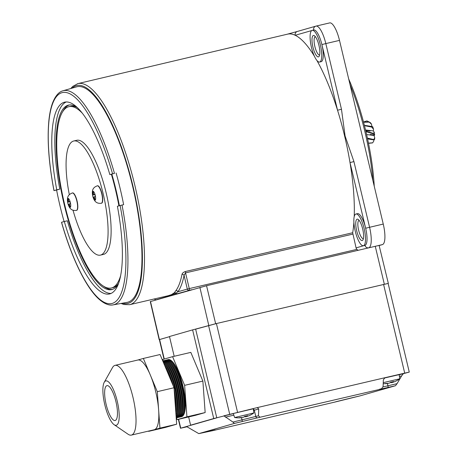 <?xml version="1.0" encoding="UTF-8"?>
<svg xmlns="http://www.w3.org/2000/svg" width="458" height="458" viewBox="0 0 458 458"><rect width="100%" height="100%" fill="white"/><g stroke="black" fill="none" stroke-linecap="round" stroke-linejoin="round"><path stroke-width="0.69" d="M95.081 200.255A4.597 1.305 -103.2 0 0 95.275 195.423A4.597 1.305 -103.2 0 0 92.951 191.307A4.597 1.305 -103.2 0 0 92.762 196.139A4.597 1.305 -103.2 0 0 95.081 200.255M101.458 203.226A8.954 2.542 -103.2 0 0 101.573 203.209A8.954 2.542 -103.2 0 0 101.985 193.786A8.954 2.542 -103.2 0 0 97.497 185.771A8.954 2.542 -103.2 0 0 97.382 185.811M94.955 194.61L92.751 194.89L92.791 193.866A17.891 17.593 72.5 0 1 92.671 191.679A16.637 2.937 21.2 0 1 92.951 191.576A16.637 2.937 21.2 0 1 93.295 191.501A17.891 16.528 -105.3 0 0 93.438 193.682L93.93 194.553L94.915 194.438L93.913 194.553A17.891 0.767 172.4 0 1 94.898 194.335A16.637 10.196 76 0 0 95.43 196.562A17.891 0.292 -19.2 0 1 94.48 196.86L95.419 196.528L94.48 196.86L94.44 197.879A17.891 16.528 -105.3 0 0 95.298 199.894A16.637 2.576 132.1 0 1 94.961 200.014A16.637 2.576 132.1 0 1 94.669 200.077L95.127 199.545M94.428 197.845L93.793 198.068A17.891 17.593 72.5 0 0 94.669 200.077M93.793 198.068L93.3 197.198L95.401 196.459L93.071 197.238A17.891 0.292 -19.2 0 0 93.3 197.198M93.071 197.238A16.637 15.709 78.8 0 1 92.539 195.011L94.961 194.65M92.671 191.679L93.306 191.948M365.931 131.623L373.425 133.873A11.381 3.229 -103.2 0 0 373.344 133.37L365.822 131.16M367.493 138.522L373.751 139.919A11.381 3.229 -103.2 0 0 373.785 139.558L367.402 138.076M368.501 143.32L372.549 142.902A11.381 3.229 -103.2 0 0 372.68 142.822L368.461 143.131M363.497 121.971L366.944 120.901L369.451 122.131M364.459 125.652L371.696 127.078A11.381 3.229 -103.2 0 0 371.53 126.62L364.373 125.326M363.572 122.246L369.217 122.12A11.381 3.229 -103.2 0 0 369.034 121.885L363.538 122.12M369.034 121.885L370.499 122.784A9.75 2.771 76.8 0 1 371.512 124.233L371.919 126.648M366.417 125.629L372.646 126.643A9.75 2.771 76.8 0 1 373.516 129.213L373.373 130.942L365.536 129.975M372.68 142.822L373.888 140.818L373.762 139.925L374.501 139.598A9.75 2.771 76.8 0 0 374.741 137.789L374.02 135.465L374.655 135.081A9.75 2.771 76.8 0 0 374.272 132.373L373.373 130.942M373.425 133.873L374.655 135.081L374.02 135.465L374.031 135.099M369.217 122.12L371.512 124.233M372.646 126.643L371.53 126.62M371.696 127.078L373.516 129.213M374.272 132.373L373.344 133.37M374.741 137.789L373.785 139.558M373.751 139.919L367.579 138.9M374.02 135.465L366.618 134.566M372.904 180.601A104.069 29.558 -103.2 0 0 349.998 84.461M348.693 78.971A102.552 29.129 76.8 0 1 374.243 186.223M70.166 207.394A4.597 1.305 -103.2 0 0 70.355 202.562A4.597 1.305 -103.2 0 0 68.036 198.446A4.597 1.305 -103.2 0 0 67.841 203.278A4.597 1.305 -103.2 0 0 70.166 207.394M76.543 210.365A8.954 2.542 -103.2 0 0 76.658 210.348A8.954 2.542 -103.2 0 0 77.064 200.925A8.954 2.542 -103.2 0 0 72.576 192.91A8.954 2.542 -103.2 0 0 72.467 192.95M70.034 201.749L67.836 202.03L67.876 201.005A17.891 17.593 72.5 0 1 67.755 198.818A16.637 2.937 21.2 0 1 68.03 198.715A16.637 2.937 21.2 0 1 68.379 198.64A17.891 16.528 -105.3 0 0 68.523 200.822L69.015 201.692L70 201.577L69.015 201.692A17.891 0.767 172.4 0 1 69.982 201.474A16.637 10.196 76 0 0 70.515 203.701A17.891 0.292 -19.2 0 1 69.564 203.999L69.524 205.018A17.891 16.528 -105.3 0 0 70.377 207.033A16.637 2.576 132.1 0 1 70.045 207.153A16.637 2.576 132.1 0 1 69.753 207.211L70.211 206.684M69.507 204.984L68.872 205.207A17.891 17.593 72.5 0 0 69.753 207.211M68.872 205.207L68.385 204.337L70.48 203.598M67.836 202.03A17.891 0.767 172.4 0 0 67.624 202.15A16.637 15.709 78.8 0 0 68.156 204.377A17.891 0.292 -19.2 0 0 68.385 204.337M67.755 198.818L68.391 199.087M68.156 204.377L70.48 203.587M67.624 202.15L70.045 201.789M315.385 36.703A9.36 2.656 -103.2 0 0 315.31 36.72A9.36 2.656 -103.2 0 0 315.276 36.726A9.36 2.656 -103.2 0 0 314.869 46.504A9.36 2.656 -103.2 0 0 319.575 54.949A9.36 2.656 -103.2 0 0 319.61 54.937A9.36 2.656 -103.2 0 0 319.65 54.926M359.141 220.378A9.36 2.656 -103.2 0 0 359.066 220.39A9.36 2.656 -103.2 0 0 359.032 220.401A9.36 2.656 -103.2 0 0 358.625 230.174A9.36 2.656 -103.2 0 0 363.331 238.618A9.36 2.656 -103.2 0 0 363.371 238.607A9.36 2.656 -103.2 0 0 363.406 238.595M313.375 35.501A10.986 3.12 76.8 0 1 314.434 35.758A10.986 3.12 76.8 0 1 318.963 45.479A10.986 3.12 76.8 0 1 319.215 56.197A10.986 3.12 76.8 0 1 318.47 56.878A10.986 3.12 76.8 0 1 312.923 47.048A10.986 3.12 76.8 0 1 313.375 35.501M357.131 219.17A10.986 3.12 76.8 0 1 358.19 219.428A10.986 3.12 76.8 0 1 362.719 229.149A10.986 3.12 76.8 0 1 362.971 239.866A10.986 3.12 76.8 0 1 362.226 240.547A10.986 3.12 76.8 0 1 356.679 230.718A10.986 3.12 76.8 0 1 357.131 219.17M77.488 83.728A113.521 32.243 76.8 0 1 77.906 83.614A113.521 32.243 76.8 0 1 134.996 186A113.521 32.243 76.8 0 1 130.095 304.57A113.521 32.243 76.8 0 1 129.643 304.685L170.719 295.135L174.338 292.771L175.895 290.624A113.595 32.26 -103.2 0 0 181.981 274.445C182.29 273.163 183.44 272.184 185.427 271.502L352.677 232.738A113.916 32.352 -103.2 0 0 353.897 222.388M355.906 214.023A16.276 4.626 -103.2 0 0 355.202 231.021A16.276 4.626 -103.2 0 0 363.389 245.711A16.276 4.626 -103.2 0 0 363.452 245.694A16.276 4.626 -103.2 0 0 364.156 228.697A16.276 4.626 -103.2 0 0 355.969 214.006A16.276 4.626 -103.2 0 0 355.906 214.023M364.849 245.368A16.276 4.626 -103.2 0 0 364.911 245.351A16.276 4.626 -103.2 0 0 364.974 245.339A16.276 4.626 -103.2 0 0 365.65 228.227A16.276 4.626 -103.2 0 0 357.492 213.651A16.276 4.626 -103.2 0 0 357.429 213.668M312.15 30.354A16.276 4.626 -103.2 0 0 311.446 47.351A16.276 4.626 -103.2 0 0 319.632 62.036A16.276 4.626 -103.2 0 0 319.695 62.019A16.276 4.626 -103.2 0 0 320.4 45.021A16.276 4.626 -103.2 0 0 312.213 30.337A16.276 4.626 -103.2 0 0 312.15 30.354M321.092 61.698A16.276 4.626 -103.2 0 0 321.155 61.681A16.276 4.626 -103.2 0 0 321.218 61.664A16.276 4.626 -103.2 0 0 321.894 44.558A16.276 4.626 -103.2 0 0 313.736 29.982A16.276 4.626 -103.2 0 0 313.673 29.999A3.258 3.12 74 0 1 315.814 26.158L316.031 26.1A19.534 5.548 76.8 0 1 325.821 43.59L339.498 40.39L383.254 224.059A19.534 5.548 76.8 0 1 382.441 244.589L379.138 245.54M76.572 86.848A110.693 31.436 76.8 0 1 76.601 86.843A110.693 31.436 76.8 0 1 76.623 86.831A110.693 31.436 76.8 0 1 132.528 185.834A110.693 31.436 76.8 0 1 127.925 302.171A110.693 31.436 76.8 0 1 127.043 302.377L113.126 304.879A109.954 31.23 76.8 0 0 114.002 304.673A109.954 31.23 76.8 0 0 122.017 205.041L120.122 205.505A108.328 30.766 76.8 0 1 112.181 303.431A108.328 30.766 76.8 0 1 61.572 222.279L64.303 221.5A98.481 27.972 -103.2 0 0 109.554 293.944A98.481 27.972 -103.2 0 0 117.397 206.283L120.122 205.505M56.758 189.83L54.033 190.614A108.328 30.766 76.8 0 1 61.973 92.688A108.328 30.766 76.8 0 1 112.576 173.84L109.851 174.618A98.481 27.972 -103.2 0 0 64.67 102.157A98.481 27.972 -103.2 0 0 64.257 102.266A98.481 27.972 -103.2 0 0 56.758 189.83L59.798 189.12L56.597 190.036A110.04 31.253 -103.2 0 0 64.097 221.558M56.597 190.036L53.97 190.631C48.731 163.048 47.042 139.616 48.903 120.328C49.63 113.378 50.867 107.544 52.618 102.838C56.134 93.901 60.342 91.411 63.015 90.776A109.954 31.23 76.8 0 1 63.044 90.77A109.954 31.23 76.8 0 1 114.471 173.37L109.851 174.618M118.364 283.874A94.737 26.907 76.8 0 1 112.073 289.502A94.737 26.907 76.8 0 1 111.706 289.593A94.737 26.907 76.8 0 1 64.068 204.125A94.737 26.907 76.8 0 1 68.162 105.197A94.737 26.907 76.8 0 1 68.528 105.1A94.737 26.907 76.8 0 1 77.03 107.275M111.838 174.154A94.737 26.907 76.8 0 1 119.372 205.722M66.227 101.957A98.47 27.967 -103.2 0 0 59.798 189.12M120.557 275.916A93.111 26.444 76.8 0 1 111.695 287.916A93.111 26.444 76.8 0 1 111.334 288.008A93.111 26.444 76.8 0 1 64.515 204.005A93.111 26.444 76.8 0 1 68.54 106.777A93.111 26.444 76.8 0 1 68.895 106.685A93.111 26.444 76.8 0 1 82.532 113.429M118.553 283.365A93.111 26.444 76.8 0 1 113.212 287.561A93.111 26.444 76.8 0 1 112.857 287.653L111.334 288.008M354.211 216.674A113.916 32.352 -103.2 0 0 350.004 162.556A113.916 32.352 -103.2 0 0 337.54 110.229A113.916 32.352 -103.2 0 0 316.89 60.45M352.677 232.738L356.072 247.887L364.974 245.339A3.258 3.12 -106 0 0 368.421 247.852M314.365 56.145A113.916 32.352 -103.2 0 0 295.215 35.283A113.916 32.352 -103.2 0 0 287.538 34.15L77.906 83.614L72.759 86.39L70.772 88.526M111.38 174.263A93.111 26.444 76.8 0 1 118.92 205.848M68.895 106.685L70.418 106.33A93.111 26.444 76.8 0 1 77.425 107.647M112.456 289.376A94.737 26.907 76.8 0 1 103.617 286.284M62.746 111.66A94.737 26.907 76.8 0 1 69.295 104.962M111.036 293.429A98.47 27.967 -103.2 0 1 67.343 220.785L64.303 221.5M112.576 173.84L114.471 173.37M61.572 222.279L61.509 222.302C71.396 257.299 85.703 287.051 98.607 298.822C105.569 305.074 110.395 305.497 113.126 304.879M116.092 172.992A110.04 31.253 76.8 0 1 123.637 204.657L122.017 205.041M352.792 234.118L185.536 272.882L189.28 288.597L356.856 249.375A3.258 3.12 -106 0 1 356.072 247.887M185.427 271.502A1.626 0.464 77 0 0 185.536 272.882L184.053 275.373A115.221 32.724 76.8 0 1 177.881 291.78L175.895 293.217A1.626 1.563 74 0 0 177.395 293.692L156.281 299.738A1.626 0.464 76.8 0 1 156.281 299.738A1.626 0.464 76.8 0 1 156.275 299.744M341.468 109.262L337.54 110.229L321.894 44.558L325.821 43.59L341.468 109.262L345.092 136.003L353.931 161.594L350.004 162.556L365.65 228.227L383.254 224.059M329.634 22.917A19.534 5.548 76.8 0 1 329.708 22.9A19.534 5.548 76.8 0 1 339.498 40.39M297.5 31.407A3.258 3.12 74 0 0 297.368 31.442A3.258 3.12 74 0 0 297.362 31.447A3.258 3.12 74 0 0 295.215 35.283L311.738 30.554M356.856 249.375L358.036 250.28M166.804 296.057A1.626 1.563 74 0 0 168.103 296.355M174.338 292.771A1.626 1.574 37.6 0 1 175.895 293.217L168.006 295.782M175.895 290.624A1.626 1.517 36.2 0 1 177.881 291.78L187.316 289.078L184.053 275.373A1.626 1.317 11 0 0 181.981 274.445M392.718 381.76L392.844 382.247L393.462 382.115A25.946 24.875 -106 0 0 396.21 380.959A25.247 6.567 49.3 0 1 396.13 381.004A26.003 26.003 0 0 0 399.771 378.812L399.158 374.638L384.245 378.068M399.771 378.806L383.249 382.648M399.158 374.638L384.314 378.016M383.209 383.672A26.003 26.003 0 0 0 385.888 383.672A25.946 24.875 74 0 1 384.686 383.707A25.247 6.269 -75.7 0 0 385.132 383.627A25.247 6.269 -75.7 0 0 385.602 383.443A25.946 24.875 -106 0 0 388.584 383.254L389.712 382.98A25.946 7.368 76.8 0 0 390.439 382.253A25.247 21.515 15.6 0 0 393.565 381.52A25.946 7.368 -103.2 0 1 392.844 382.247M390.262 382.47A25.247 21.812 -43.7 0 0 390.462 382.413A25.946 7.368 -103.2 0 0 391.413 382.653L392.546 382.378A25.946 24.875 74 0 0 393.016 382.207M385.888 383.672A25.946 24.875 74 0 0 387.668 383.518L388.264 383.294M392.374 381.846L392.546 382.378M391.413 382.653L391.298 382.092M164.01 359.112L159.355 339.59L169.512 336.664L159.361 339.613M188.633 416.935L190.597 425.184L193.637 424.474L180.481 428.253L187.282 426.73M193.637 424.474L216.777 417.845L195.652 329.176L216.416 323.548L388.138 283.422L409.263 372.091L384.806 377.753M190.597 425.184L213.737 418.555L233.334 413.597M246.822 415.904L246.954 416.391L247.572 416.259A25.946 24.875 -106 0 0 250.32 415.103A25.247 6.567 49.3 0 1 250.24 415.148A26.003 26.003 0 0 0 253.875 412.956L253.263 408.782L233.305 413.505L257.293 407.591L223.893 415.807L232.933 422.07L258.472 415.79L258.747 408.948L254.299 410.219L255.804 416.551A1.626 1.563 -106 0 0 257.699 417.782L234.387 423.427L198.789 433.623L212.764 430.657L334.34 402.204L359.879 395.918L395.477 385.722L257.699 417.782M399.181 374.781L409.263 372.091M213.737 418.555L192.612 329.886L169.477 336.515L174.183 356.284M192.612 329.886L215.655 323.726L388.138 283.433M258.747 408.948L257.293 407.591L384.949 377.713L383.363 379.779L383.094 386.621L381.577 388.67L379.35 389.306A1.626 1.563 74 0 0 379.419 389.289M387.411 383.552L387.943 385.791L397.063 383.655L401.632 375.898L399.422 376.419M215.174 429.885L206.386 431.848A1.626 0.464 -103.2 0 0 206.392 431.842A1.626 0.464 -103.2 0 0 206.386 431.848L198.783 433.623L186.52 426.512M359.879 395.918L352.276 397.699A1.626 0.464 -103.2 0 0 352.282 397.699L336.636 401.546A1.626 1.563 -106 0 1 336.567 401.563M403.223 373.831L401.632 375.898M397.063 383.655L395.477 385.722M212.764 430.657L211.773 430.606M234.387 423.427L232.933 422.07M258.472 415.79L259.926 417.146M253.881 412.95L234.651 417.536A26.003 26.003 0 0 0 239.998 417.822A25.946 24.875 74 0 0 241.772 417.667L242.374 417.438M239.998 417.822A25.946 24.875 74 0 1 238.795 417.851A25.247 6.269 -75.7 0 0 239.242 417.776A25.247 6.269 -75.7 0 0 239.711 417.587A25.946 24.875 -106 0 0 242.688 417.404L243.822 417.124A25.946 7.368 76.8 0 0 244.543 416.402A25.247 21.515 15.6 0 0 247.675 415.669A25.946 7.368 -103.2 0 1 246.954 416.391M244.372 416.614A25.247 21.812 -43.7 0 0 244.566 416.557A25.946 7.368 -103.2 0 0 245.522 416.803L246.656 416.522A25.946 24.875 74 0 0 247.125 416.351M246.484 415.996L246.656 416.522M245.522 416.803L245.402 416.236M233.311 413.534L234.645 417.536M179.37 417.181L180.223 416.98A29.301 8.324 -103.2 0 0 183.435 411.965L183.601 411.21A28.488 8.089 -103.2 0 0 177.429 372.56A28.488 8.089 -103.2 0 0 172.454 363.595L171.973 362.988A29.301 8.324 -103.2 0 0 166.867 359.919L166.014 360.12A29.301 8.324 76.8 0 1 176.233 372.411A29.301 8.324 76.8 0 1 183.034 401.094A29.301 8.324 76.8 0 1 179.37 417.181A29.301 8.324 76.8 0 1 178.923 417.238M167.319 359.856A29.301 8.324 76.8 0 1 167.748 359.713A29.301 8.324 76.8 0 1 177.967 372.005A29.301 8.324 76.8 0 1 184.769 400.687A29.301 8.324 76.8 0 1 181.105 416.774A29.301 8.324 76.8 0 1 180.652 416.832M183.435 411.965A29.301 8.324 -103.2 0 0 177.086 372.211A29.301 8.324 -103.2 0 0 171.973 362.988M177.635 417.582L178.494 417.381A29.301 8.324 -103.2 0 0 181.706 412.372L181.866 411.61A28.488 8.089 -103.2 0 0 175.695 372.967A28.488 8.089 -103.2 0 0 170.725 363.995L170.239 363.394A29.301 8.324 -103.2 0 0 165.138 360.326L164.285 360.526A29.301 8.324 76.8 0 1 174.504 372.818A29.301 8.324 76.8 0 1 181.305 401.494A29.301 8.324 76.8 0 1 177.635 417.582A29.301 8.324 76.8 0 1 177.189 417.644M181.706 412.372A29.301 8.324 -103.2 0 0 175.357 372.617A29.301 8.324 -103.2 0 0 170.239 363.394M176.216 417.919L176.759 417.788A29.301 8.324 -103.2 0 0 179.971 412.772L180.137 412.017A28.488 8.089 -103.2 0 0 173.966 373.373A28.488 8.089 -103.2 0 0 168.991 364.402L168.51 363.795A29.301 8.324 -103.2 0 0 163.403 360.732L162.745 360.887M179.971 412.772A29.301 8.324 -103.2 0 0 173.622 373.024A29.301 8.324 -103.2 0 0 168.51 363.795M176.187 417.57A29.301 8.324 -103.2 0 0 178.236 413.179L178.402 412.423A28.488 8.089 -103.2 0 0 172.231 373.774A28.488 8.089 -103.2 0 0 167.256 364.808L166.775 364.202A29.301 8.324 -103.2 0 0 162.853 361.144M162.745 360.893A29.301 8.324 76.8 0 1 172.769 373.224A29.301 8.324 76.8 0 1 176.216 417.896M178.236 413.179A29.301 8.324 -103.2 0 0 171.887 373.43A29.301 8.324 -103.2 0 0 166.775 364.202M176.027 415.326A29.301 8.324 -103.2 0 0 176.507 413.585L176.668 412.83A28.488 8.089 -103.2 0 0 170.496 374.18A28.488 8.089 -103.2 0 0 165.527 365.215L165.04 364.608A29.301 8.324 -103.2 0 0 163.672 363.102M163.128 361.809A29.301 8.324 76.8 0 1 171.034 373.625A29.301 8.324 76.8 0 1 176.135 416.791M176.507 413.585A29.301 8.324 -103.2 0 0 170.158 373.831A29.301 8.324 -103.2 0 0 165.04 364.608M175.506 408.152A28.488 8.089 -103.2 0 0 174.601 395.689M170.88 380.26A28.488 8.089 -103.2 0 0 168.767 374.587A28.488 8.089 -103.2 0 0 166.472 369.761M175.38 406.412A29.301 8.324 -103.2 0 0 174.824 398.804M169.58 377.169A29.301 8.324 -103.2 0 0 168.424 374.238A29.301 8.324 -103.2 0 0 167.216 371.541M164.634 365.387A29.301 8.324 76.8 0 1 169.305 374.031A29.301 8.324 76.8 0 1 173.267 385.939M174.166 389.689A29.301 8.324 76.8 0 1 175.843 412.79M113.212 393.153A17.908 5.084 -103.2 0 0 106.972 385.642A17.908 5.084 -103.2 0 0 104.727 395.472A17.908 5.084 -103.2 0 0 108.884 412.996A17.908 5.084 -103.2 0 0 115.13 420.513A17.908 5.084 -103.2 0 0 117.368 410.677A17.908 5.084 -103.2 0 0 113.212 393.153M108.294 415.704A22.791 6.475 -103.2 0 0 114.145 424.709A22.791 6.475 -103.2 0 0 119.212 415.646A22.791 6.475 -103.2 0 0 113.802 390.445A22.791 6.475 -103.2 0 0 104.224 382.321A22.791 6.475 -103.2 0 0 108.294 415.704M104.224 382.321L112.479 367.614A35.81 10.173 76.8 0 1 115.044 365.358A35.81 10.173 76.8 0 1 127.536 380.386A35.81 10.173 76.8 0 1 135.849 415.44A35.81 10.173 76.8 0 1 131.366 435.1A35.81 10.173 76.8 0 1 128.068 434.224L114.145 424.709M131.366 435.1L154.163 429.764A35.81 10.173 -103.2 0 0 154.3 429.73A35.81 10.173 -103.2 0 0 158.628 409.881A35.81 10.173 -103.2 0 0 150.333 375.05A35.81 10.173 -103.2 0 0 137.841 360.022L115.044 365.358M181.105 416.774L181.557 416.666A29.301 8.324 -103.2 0 0 185.221 400.578A29.301 8.324 -103.2 0 0 178.42 371.902A29.301 8.324 -103.2 0 0 168.201 359.604L167.748 359.713M165.584 360.263A29.301 8.324 76.8 0 1 166.014 360.12M163.855 360.669A29.301 8.324 76.8 0 1 164.285 360.526M162.934 360.841L162.83 359.45L172.592 356.656L190.826 352.385L202.877 381.073L205.161 412.555L195.4 415.349L177.166 419.62L176.427 417.868M148.541 431.081L148.65 431.35L159.951 428.11L157.306 391.659L143.354 358.442L137.772 360.04M172.592 356.656L184.637 385.338L186.927 416.82L177.166 419.62M202.877 381.073L184.637 385.338M205.161 412.555L186.927 416.82M148.65 431.35L165.367 427.434L176.668 424.2L174.023 387.743L160.071 354.526L143.354 358.442M159.951 428.11L176.668 424.2M157.306 391.659L174.023 387.743M192.097 429.707L191.936 429.776A26.003 26.003 0 0 0 192.286 429.827M159.166 339.641L150.281 301.599L206.552 285.735L379.11 245.408L388.327 283.37M69.33 194.684A58.601 16.643 76.8 0 1 73.498 141.058A58.601 16.643 76.8 0 1 73.721 141.001A58.601 16.643 76.8 0 1 103.187 193.866A58.601 16.643 76.8 0 1 100.657 255.06A58.601 16.643 76.8 0 1 100.434 255.117A58.601 16.643 76.8 0 1 73.017 210.222M73.721 141.001L76.761 140.285A58.601 16.643 76.8 0 1 106.227 193.156A58.601 16.643 76.8 0 1 103.697 254.35A58.601 16.643 76.8 0 1 103.474 254.408L100.434 255.117M101.344 203.26A8.954 2.542 -103.2 0 0 101.75 193.843A8.954 2.542 -103.2 0 0 97.262 185.828C93.804 187.202 91.342 189.171 92.756 196.144C94.52 202.745 97.651 203.627 101.344 203.26L101.573 203.209M92.791 193.866L93.455 193.786M76.429 210.399A8.954 2.542 -103.2 0 0 76.835 200.982A8.954 2.542 -103.2 0 0 72.347 192.967C68.889 194.341 66.421 196.31 67.841 203.283C69.605 209.884 72.73 210.766 76.429 210.399L76.658 210.348M67.876 201.005L68.54 200.925M70.503 203.667L69.564 203.999L70.503 203.667M72.129 88.136A111.895 31.779 76.8 0 1 76.343 85.663A111.895 31.779 76.8 0 1 132.86 185.736A111.895 31.779 76.8 0 1 128.206 303.339A111.895 31.779 76.8 0 1 122.463 303.196M191.65 289.737L177.395 293.692M378.337 245.551L382.441 244.589M353.931 161.594L369.577 227.26A19.534 5.548 76.8 0 1 368.942 247.732M297.362 31.447L315.814 26.158A3.258 3.12 74 0 1 315.957 26.123A19.534 5.548 76.8 0 1 316.031 26.1L329.708 22.9M154.541 298.908A1.626 1.563 74 0 0 156.287 299.738A1.626 1.626 0 0 1 154.472 298.919M189.211 290.303A1.626 1.563 -106 0 1 187.316 289.078L189.28 288.597A1.626 0.464 -103.2 0 1 189.211 290.303M159.613 339.498L164.267 359.038M178.62 419.282L180.738 428.167M229.681 414.147L208.556 325.478M404.706 373.087L383.581 284.418M216.416 323.548L237.536 412.211M241.521 417.696L242.053 419.934A1.626 0.464 -103.2 0 1 241.984 421.646M233.855 415.166L225.347 417.158M253.308 409.063A1.626 1.563 74 0 1 254.299 410.219L253.509 410.437M383.06 386.913L387.943 385.791A1.626 0.464 -103.2 0 1 387.88 387.502M206.552 285.735L215.655 323.726M199.883 287.378L208.779 325.415M375.245 246.255L384.342 284.241M150.493 301.524L159.39 339.567M374.1 135.018L370.19 134.469L374.381 135.156M365.65 130.461L370.075 131.091L365.627 130.364M363.389 245.711L364.911 245.351M319.632 62.036L321.155 61.681M121.072 303.448L123.855 304.501L129.643 304.685M63.015 90.776L76.601 86.843M312.213 30.337L313.736 29.982M355.969 214.006L357.492 213.651M287.063 34.264L297.334 31.453M178.357 419.339L180.481 428.253M334.414 402.181L336.636 401.546"/></g></svg>
